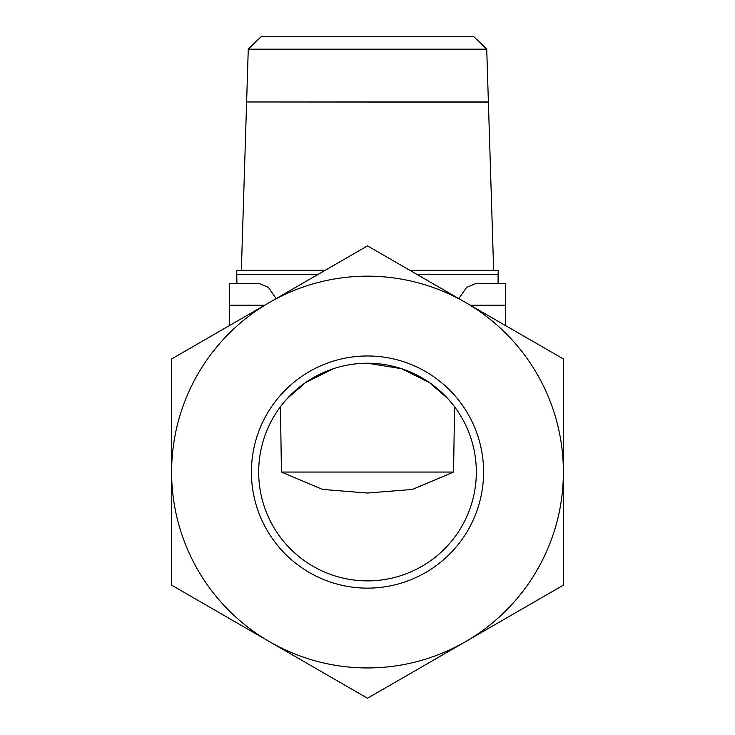 <?xml version="1.0" encoding="UTF-8"?>
<svg xmlns="http://www.w3.org/2000/svg" width="735" height="735" viewBox="0 0 735 735"><rect width="100%" height="100%" fill="white"/><g stroke="black" fill="none" stroke-linecap="round" stroke-linejoin="round"><path stroke-width="1.1" d="M367.5 102.046L259.032 101.972M486.735 49.172L473.928 36.75L261.072 36.75L248.265 49.172L246.62 101.972L488.38 101.972L486.735 49.172L248.265 49.172M325.063 270.361L236.725 270.361L236.909 283.425L229.651 283.425L258.913 283.425L268.431 287.403L276.13 298.621M318.246 274.302L236.909 274.302M367.5 245.867L269.552 302.416A195.887 195.887 0 0 1 563.387 472.054A195.887 195.887 0 0 1 269.552 641.701L367.5 698.25L563.387 585.152L563.387 358.965L367.5 245.867M483.584 472.054A116.084 116.084 0 0 1 367.5 588.138A116.084 116.084 0 0 1 251.416 472.054A116.084 116.084 0 0 1 367.5 355.979A116.084 116.084 0 0 1 483.584 472.054M367.5 363.228A108.826 108.826 0 0 1 476.326 472.054A108.826 108.826 0 0 1 367.5 580.889A108.826 108.826 0 0 1 258.674 472.054A108.826 108.826 0 0 1 367.5 363.228L401.632 368.722L429.415 382.558L447.615 398.407L450.84 402.073M453.568 472.054L412.445 489.427L367.5 493.038L322.555 489.427L281.431 472.054M280.439 406.758L281.441 472.054L453.559 472.054L454.561 406.758M284.16 402.073L287.376 398.407L305.585 382.558L333.368 368.722M171.613 585.152L269.552 641.701A195.887 195.887 0 0 1 171.613 472.054L171.613 585.152M269.552 302.416L171.613 358.965L171.613 472.054A195.887 195.887 0 0 1 269.552 302.416M505.349 325.449L505.349 283.425L476.087 283.425L466.569 287.403L458.87 298.621M229.651 283.425L229.651 325.449M416.754 274.302L498.091 274.302L498.091 283.425L505.349 283.425M498.091 274.302L498.275 270.361L409.937 270.361M493.644 270.361L488.389 102.119L367.5 102.119M470.253 305.19L505.349 305.19M229.651 305.19L264.747 305.19M246.611 102.046L241.356 270.361"/></g></svg>
